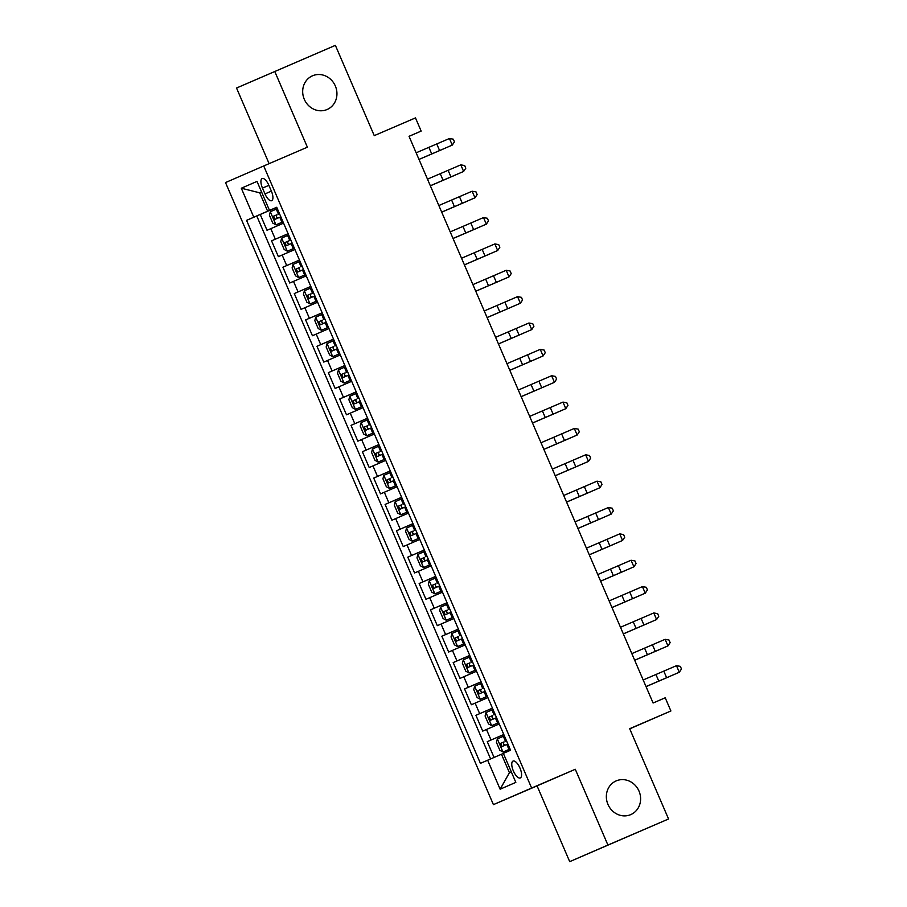 <?xml version="1.0" encoding="UTF-8"?>
<svg xmlns="http://www.w3.org/2000/svg" width="907" height="907" viewBox="0 0 907 907"><rect width="100%" height="100%" fill="white"/><g stroke="black" fill="none" stroke-linecap="round" stroke-linejoin="round"><path stroke-width="1.36" d="M616.216 780.882A18.367 16.893 -113.5 0 1 638.982 791.04A18.367 16.893 -113.5 0 1 630.796 814.588A18.367 16.893 -113.5 0 1 630.739 814.622A18.367 16.893 -113.5 0 1 607.973 804.452A18.367 16.893 -113.5 0 1 616.159 780.904A18.367 16.893 -113.5 0 1 616.216 780.882M312.552 75.78A18.367 16.893 -113.5 0 1 335.318 85.95A18.367 16.893 -113.5 0 1 327.132 109.498A18.367 16.893 -113.5 0 1 327.076 109.52A18.367 16.893 -113.5 0 1 304.31 99.351A18.367 16.893 -113.5 0 1 312.496 75.803A18.367 16.893 -113.5 0 1 312.552 75.78M519.972 768.07A9.183 3.605 -113.3 0 0 513.033 761.075A9.183 3.605 -113.3 0 0 513.362 770.939A9.183 3.605 -113.3 0 0 520.289 777.945A9.183 3.605 -113.3 0 0 519.972 768.07M629.73 728.843L670.897 710.975L665.216 697.789L653.097 703.004L409.034 136.299L421.154 131.084L415.474 117.899L374.251 135.631L335.375 45.35L236.534 88.024L269.107 163.657M569.709 861.65L668.55 818.976L607.917 845.052L575.287 769.272L531.627 788.036L493.419 804.634L537.069 785.87L569.709 861.65L607.917 845.052M531.627 788.036L263.722 165.97L225.514 182.568L493.419 804.634M283.574 223.145L267.032 230.287L260.218 214.471L276.771 207.363M288.109 233.689L271.567 240.831L288.12 233.723M271.567 240.831L278.381 256.647L294.922 249.504M306.271 275.864L289.73 283.007L282.916 267.191L299.469 260.082M317.62 302.224L301.079 309.366L294.276 293.551L310.829 286.431M328.98 328.583L312.439 335.726L305.625 319.91L322.178 312.79M340.329 354.943L323.788 362.086L316.974 346.27L333.527 339.15M351.678 381.303L335.137 388.445L328.323 372.63L344.887 365.51M363.027 407.651L346.485 414.805L339.683 398.989L356.236 391.869M374.387 434.011L357.846 441.165L351.032 425.349L367.584 418.229M385.736 460.371L369.194 467.524L362.381 451.709L378.933 444.589M397.085 486.73L380.543 493.884L373.729 478.068L390.293 470.948M408.433 513.09L391.903 520.244L385.09 504.428L401.642 497.308M419.794 539.45L403.252 546.592L396.438 530.788L412.991 523.668M431.142 565.809L414.601 572.952L407.787 557.136L424.34 550.027M442.491 592.169L425.95 599.312L419.147 583.496L435.7 576.387M453.851 618.529L437.31 625.671L430.496 609.855L447.049 602.736M465.2 644.888L448.659 652.031L441.845 636.215L458.398 629.095M476.549 671.248L460.008 678.391L453.194 662.575L469.747 655.455M487.898 697.608L471.357 704.75L464.554 688.935L481.107 681.815M499.258 723.956L482.717 731.11L475.903 715.294L492.456 708.174M262.474 188.1L264.969 193.905A8.9 3.492 -113.3 0 0 271.681 200.685A8.9 3.492 -113.3 0 0 271.374 191.128L268.869 185.323A8.9 3.492 -113.3 0 0 262.157 178.543A8.9 3.492 -113.3 0 0 262.474 188.1L268.88 185.345M487.649 760.213L500.131 789.203L515.834 782.378L503.351 753.388L510.573 750.248L276.726 207.261L246.568 220.356L480.415 763.354L501.48 754.239L509.428 772.696L511.31 771.88M253.801 217.215L241.307 188.225L257.01 181.4L269.492 210.401M260.218 214.471L256.76 215.979L490.596 758.944M503.793 734.5L487.252 741.654L494.054 757.447M475.903 715.294L492.444 708.14M464.554 688.935L481.095 681.792M453.194 662.575L469.735 655.432M441.845 636.215L458.386 629.073M430.496 609.855L447.038 602.713M419.147 583.496L435.689 576.353M407.787 557.136L424.329 549.993M396.438 530.788L412.98 523.634M385.09 504.428L401.631 497.274M373.729 478.068L390.271 470.914M362.381 451.709L378.922 444.555M351.032 425.349L367.573 418.195M339.683 398.989L356.224 391.835M328.323 372.63L344.864 365.487M316.974 346.27L333.515 339.127M305.625 319.91L322.166 312.768M294.276 293.551L310.818 286.408M282.916 267.191L299.457 260.048M241.307 188.225L259.685 192.806L261.567 191.989L259.685 192.806L267.633 211.252M670.897 710.975L629.673 728.695L668.55 818.976M263.722 165.97L307.382 147.195L274.742 71.415M409.046 136.345L421.154 131.084M503.362 753.434L501.48 754.239M256.76 215.979L246.568 220.356M487.252 741.654L503.804 734.534M500.131 789.203L509.428 772.696M575.287 769.272L537.069 785.87M416.143 152.807L449.441 138.499L452.276 145.097L454.452 141.821L453.307 139.179L449.441 138.499M431.732 153.929L452.276 145.097L418.989 159.417L431.732 153.929L428.898 147.342M276.011 224.845L283.007 221.83L276.011 224.845L272.803 223.111L269.402 215.197L270.309 211.762L275.932 224.8M270.309 211.762L277.327 208.644M278.415 217.873C276.34 217.521 275.887 216.467 277.054 214.71L273.563 216.206L274.923 219.369L280.841 216.818M420.746 158.702L443.829 148.771L420.746 158.702M427.492 179.167L460.79 164.859L463.624 171.446L465.801 168.18L464.667 165.539L460.79 164.859M443.092 180.289L463.624 171.446L430.337 185.765L443.092 180.289L440.246 173.702M438.841 205.526L472.139 191.218L474.985 197.805L477.15 194.54L476.016 191.899L472.139 191.218M454.441 206.649L474.985 197.805L441.686 212.125L454.441 206.649L451.607 200.05M450.201 231.886L483.499 217.578L486.333 224.165L488.499 220.9L487.365 218.258L483.499 217.578M465.79 233.008L486.333 224.165L453.035 238.484L465.79 233.008L462.955 226.41M461.55 258.246L494.848 243.938L497.682 250.525L499.859 247.248L498.714 244.618L494.848 243.938M477.139 259.357L497.682 250.525L464.395 264.844L477.139 259.357L474.304 252.77M287.36 251.205L294.356 248.189L287.36 251.205L284.163 249.47L280.751 241.557L281.658 238.11L287.281 251.16M281.658 238.11L288.675 235.004M290.83 240.015L284.911 242.566L286.283 245.729L292.201 243.178M289.764 244.232C287.689 243.881 287.236 242.827 288.403 241.069L290.841 240.026M432.095 185.062L455.178 175.13L432.095 185.062M298.709 277.565L305.704 274.549L298.709 277.565L295.512 275.83L292.111 267.916L293.018 264.47L298.63 277.519M293.018 264.47L300.024 261.363M301.124 270.592C299.038 270.241 298.584 269.186 299.752 267.429L296.272 268.925L297.632 272.089L303.55 269.538M443.455 211.422L466.538 201.49L443.455 211.422M310.069 303.924L317.053 300.909L310.069 303.924L306.861 302.19L303.46 294.276L304.367 290.83L309.99 303.879M304.367 290.83L311.384 287.723M312.473 296.952C310.398 296.6 309.933 295.546 311.112 293.789L307.62 295.285L308.981 298.448L314.899 295.897M454.804 237.781L477.887 227.85L454.804 237.781M321.418 330.284L328.413 327.268L321.418 330.284L318.221 328.549L314.808 320.636L315.715 317.189L321.339 330.239M315.715 317.189L322.733 314.083M323.822 323.311C321.747 322.96 321.293 321.906 322.461 320.148L318.969 321.645L320.33 324.808L326.248 322.257M466.153 264.141L489.236 254.209L466.153 264.141M472.898 284.605L506.197 270.297L509.031 276.884L511.208 273.608L510.074 270.978L506.197 270.297M488.499 285.716L509.031 276.884L475.744 291.204L488.499 285.716L485.653 279.129M332.767 356.644L339.762 353.628L332.767 356.644L329.57 354.898L326.157 346.996L327.064 343.549L332.688 356.598M327.064 343.549L334.082 340.442M335.171 349.671C333.096 349.32 332.642 348.265 333.81 346.508L330.318 348.005L331.69 351.168L337.608 348.617M477.501 290.501L500.585 280.558L477.501 290.501M484.247 310.965L517.546 296.657L520.391 303.244L522.557 299.968L521.423 297.337L517.546 296.657M499.848 312.076L520.391 303.244L487.093 317.563L499.848 312.076L497.013 305.489M344.116 383.003L351.111 379.976L344.116 383.003L340.919 381.257L337.517 373.355L338.424 369.909L344.036 382.958M338.424 369.909L345.442 366.802M346.531 376.031C344.445 375.679 343.991 374.625 345.17 372.868L341.678 374.364L343.039 377.527L348.957 374.976M488.862 316.849L511.945 306.917L488.862 316.849M495.607 337.313L528.906 323.017L531.74 329.604L533.906 326.327L532.772 323.697L528.906 323.017M511.197 338.436L531.74 329.604L498.442 343.923L511.197 338.436L508.362 331.849M355.476 409.363L362.46 406.336L355.476 409.363L352.267 407.617L348.866 399.715L349.773 396.268L355.397 409.318M349.773 396.268L356.791 393.162M357.88 402.379C355.805 402.039 355.351 400.985 356.519 399.216L353.027 400.724L354.388 403.887L360.306 401.336M500.211 343.209L523.294 333.277L500.211 343.209M506.956 363.673L540.255 349.376L543.089 355.963L545.266 352.687L544.132 350.057L540.255 349.376M522.557 364.795L543.089 355.963L509.802 370.283L522.557 364.795L519.711 358.208M366.825 435.711L373.82 432.696L366.825 435.711L363.628 433.977L360.215 426.075L361.122 422.628L366.745 435.677M361.122 422.628L368.14 419.522M369.228 428.739C367.154 428.399 366.7 427.344 367.868 425.576L364.376 427.084L365.736 430.247L371.655 427.696M511.559 369.568L534.642 359.637L511.559 369.568M518.305 390.033L551.603 375.736L554.449 382.323L556.615 379.047L555.481 376.416L551.603 375.736M533.906 391.155L554.449 382.323L521.151 396.642L533.906 391.155L531.071 384.568M378.174 462.071L385.169 459.055L378.174 462.071L374.976 460.337L371.575 452.434L372.482 448.988L378.094 462.037M372.482 448.988L379.489 445.881M380.589 455.099C378.502 454.758 378.049 453.704 379.217 451.935L375.736 453.443L377.097 456.606L383.015 454.044M522.908 395.928L545.991 385.997L522.908 395.928M529.654 416.392L562.964 402.096L565.798 408.683L567.963 405.406L566.83 402.765L562.964 402.096M545.254 417.515L565.798 408.683L532.5 423.002L545.254 417.515L542.42 410.928M389.534 488.431L396.518 485.415L389.534 488.431L386.325 486.696L382.924 478.794L383.831 475.347L389.443 488.397M383.831 475.347L390.849 472.241M391.937 481.458C389.851 481.107 389.398 480.052 390.577 478.295L387.085 479.803L388.445 482.966L394.364 480.404M534.268 422.288L557.351 412.356L534.268 422.288M541.014 442.752L574.312 428.444L577.147 435.043L579.312 431.766L578.178 429.124L574.312 428.444M556.603 443.874L577.147 435.043L543.86 449.362L556.603 443.874L553.769 437.287M400.883 514.791L407.878 511.775L400.883 514.791L397.674 513.056L394.273 505.142L395.18 501.707L400.803 514.745M395.18 501.707L402.198 498.601M403.286 507.818C401.211 507.467 400.758 506.412 401.926 504.655L398.434 506.151L399.794 509.315L405.712 506.764M545.617 448.648L568.7 438.716L545.617 448.648M552.363 469.112L585.661 454.804L588.496 461.402L590.672 458.126L589.539 455.484L585.661 454.804M567.963 470.234L588.496 461.402L555.209 475.722L567.963 470.234L565.118 463.647M412.232 541.15L419.227 538.134L412.232 541.15L409.034 539.416L405.622 531.502L406.529 528.067L412.152 541.105M406.529 528.067L413.547 524.96M414.635 534.178C412.56 533.826 412.107 532.772 413.275 531.014L409.783 532.511L411.154 535.674L417.073 533.123M555.22 475.756L580.049 465.076L555.22 475.744M563.712 495.471L597.01 481.163L599.856 487.751L602.021 484.485L600.888 481.844L597.01 481.163M579.312 496.594L599.856 487.751L566.558 502.07L579.312 496.594L576.478 490.007M423.58 567.51L430.576 564.494L423.58 567.51L420.383 565.775L416.982 557.862L417.889 554.415L423.501 567.465M417.889 554.415L424.895 551.309M425.995 560.537C423.909 560.186 423.456 559.131 424.623 557.374L421.143 558.871L422.503 562.034L428.421 559.483M566.58 502.115L591.398 491.435L566.569 502.104M575.061 521.831L608.37 507.523L611.205 514.11L613.37 510.845L612.236 508.203L608.37 507.523M590.661 522.954L611.205 514.11L577.906 528.43L590.661 522.954L587.827 516.355M434.941 593.87L441.924 590.854L434.941 593.87L431.732 592.135L428.331 584.221L429.238 580.775L434.85 593.824M429.238 580.775L436.256 577.668M437.344 586.897C435.258 586.546 434.804 585.491 435.984 583.734L432.492 585.23L433.852 588.394L439.77 585.843M577.929 528.475L602.758 517.795L577.929 528.464M586.421 548.191L619.719 533.883L622.553 540.47L624.73 537.205L623.585 534.563L619.719 533.883M602.01 549.313L622.553 540.47L589.267 554.789L602.01 549.313L599.176 542.715M446.289 620.229L453.285 617.213L446.289 620.229L443.081 618.495L439.68 610.581L440.587 607.134L446.21 620.184M440.587 607.134L447.605 604.028M448.693 613.257C446.618 612.905 446.165 611.851 447.332 610.094L443.84 611.59L445.201 614.753L451.119 612.202M589.278 554.835L614.107 544.155L589.278 554.823M597.77 574.55L631.068 560.243L633.902 566.83L636.079 563.553L634.945 560.923L631.068 560.243M613.37 575.673L633.902 566.83L600.615 581.149L613.37 575.673L610.524 569.074M457.638 646.589L464.633 643.573L457.638 646.589L454.441 644.854L451.028 636.941L451.935 633.494L457.559 646.544M451.935 633.494L458.953 630.388M460.042 639.616C457.967 639.265 457.513 638.211 458.681 636.453L455.189 637.95L456.561 641.113L462.479 638.562M600.638 581.194L625.456 570.514L600.627 581.183M609.119 600.91L642.417 586.602L645.262 593.189L647.428 589.913L646.294 587.283L642.417 586.602M624.719 602.021L645.262 593.189L611.964 607.509L624.719 602.021L621.885 595.434M468.987 672.949L475.982 669.933L468.987 672.949L465.79 671.203L462.389 663.3L463.296 659.854L468.908 672.903M463.296 659.854L470.302 656.747M471.402 665.976C469.316 665.625 468.862 664.57 470.03 662.813L466.549 664.309L467.91 667.473L473.828 664.922M611.987 607.554L636.816 596.863L611.976 607.543M620.479 627.27L653.777 612.962L656.611 619.549L658.777 616.272L657.643 613.642L653.777 612.962M636.068 628.381L656.611 619.549L623.313 633.868L636.068 628.381L633.233 621.794M480.347 699.308L487.331 696.281L480.347 699.308L477.139 697.562L473.737 689.66L474.644 686.214L480.268 699.263M474.644 686.214L481.662 683.107M482.751 692.336C480.676 691.984 480.211 690.93 481.39 689.173L477.898 690.669L479.259 693.832L485.177 691.281M623.336 633.914L648.165 623.222L623.336 633.902M631.828 653.618L665.126 639.322L667.96 645.909L670.137 642.632L668.992 640.002L665.126 639.322M647.428 654.741L667.96 645.909L634.673 660.228L647.428 654.741L644.582 648.154M491.696 725.668L498.691 722.641L491.696 725.668L488.499 723.922L485.086 716.02L485.993 712.573L491.617 725.623M485.993 712.573L493.011 709.467M494.1 718.684C492.025 718.344 491.571 717.29 492.739 715.521L489.247 717.029L490.608 720.192L496.526 717.641M634.685 660.273L659.514 649.582L634.685 660.262M643.176 679.978L676.475 665.681L679.309 672.268L681.486 668.992L680.352 666.362L676.475 665.681M658.777 681.1L679.309 672.268L646.022 686.588L658.777 681.1L655.931 674.513M503.045 752.016L510.04 749.001L503.045 752.016L499.848 750.282L496.435 742.38L497.342 738.933L502.966 751.982M497.342 738.933L504.36 735.826M505.448 745.044C503.374 744.704 502.92 743.649 504.088 741.881L500.607 743.389L501.968 746.552L507.886 744.001M646.045 686.633L670.863 675.942L646.033 686.622M275.343 239.199L270.796 228.655M491.027 740.01L486.481 729.466M479.667 713.65L475.132 703.118M468.318 687.302L463.783 676.758M456.969 660.942L452.423 650.398M445.62 634.583L441.074 624.039M434.26 608.223L429.725 597.679M422.911 581.863L418.376 571.319M411.563 555.503L407.016 544.96M400.214 529.144L395.667 518.6M388.854 502.784L384.319 492.24M377.505 476.424L372.958 465.881M366.156 450.065L361.61 439.521M354.796 423.705L350.261 413.161M343.447 397.345L338.912 386.813M332.098 370.997L327.552 360.453M320.749 344.637L316.203 334.093M309.389 318.278L304.854 307.734M298.04 291.918L293.505 281.374M286.691 265.558L282.145 255.014M271.386 191.15L264.969 193.905M436.755 143.964L439.6 150.551M279.787 217.272L281.941 222.283M276.272 209.109L278.426 214.109M277.054 214.71L273.563 216.206M448.115 170.323L450.949 176.91M459.464 196.683L462.298 203.27M470.812 223.031L473.658 229.63M482.161 249.391L485.007 255.989M291.136 243.632L293.29 248.643M287.621 235.469L289.775 240.468M288.403 241.069L284.911 242.566M302.485 269.991L304.65 275.002M298.97 261.828L301.124 266.828M299.752 267.429L296.272 268.925M313.845 296.351L315.999 301.362M310.319 288.177L312.484 293.188M311.112 293.789L307.62 295.285M325.194 322.711L327.348 327.722M321.679 314.536L323.833 319.547M322.461 320.148L318.969 321.645M493.521 275.751L496.356 282.338M336.542 349.07L338.696 354.081M333.028 340.896L335.182 345.907M333.81 346.508L330.318 348.005M504.87 302.11L507.705 308.697M347.903 375.43L350.057 380.441M344.377 367.256L346.531 372.267M345.17 372.868L341.678 374.364M516.219 328.47L519.065 335.057M359.251 401.79L361.405 406.801M355.725 393.615L357.891 398.627M356.519 399.216L353.027 400.724M527.579 354.83L530.414 361.417M370.6 428.149L372.754 433.161M367.086 419.975L369.24 424.986M367.868 425.576L364.376 427.084M538.928 381.189L541.762 387.777M381.949 454.509L384.115 459.509M378.434 446.335L380.589 451.346M379.217 451.935L375.736 453.443M550.277 407.549L553.111 414.136M393.309 480.869L395.463 485.869M389.783 472.694L391.937 477.706M390.577 478.295L387.085 479.803M561.626 433.909L564.471 440.496M404.658 507.228L406.812 512.228M401.132 499.054L403.298 504.065M401.926 504.655L398.434 506.151M572.986 460.268L575.82 466.856M416.007 533.577L418.161 538.588M412.492 525.414L414.646 530.414M413.275 531.014L409.783 532.511M584.335 486.628L587.169 493.215M427.356 559.936L429.521 564.948M423.841 551.773L425.995 556.773M424.623 557.374L421.143 558.871M595.684 512.988L598.518 519.575M438.716 586.296L440.87 591.307M435.19 578.133L437.355 583.133M435.984 583.734L432.492 585.23M607.032 539.336L609.878 545.935M450.065 612.656L452.219 617.667M446.55 604.481L448.704 609.493M447.332 610.094L443.84 611.59M618.393 565.696L621.227 572.294M461.414 639.016L463.568 644.027M457.899 630.841L460.053 635.852M458.681 636.453L455.189 637.95M629.741 592.056L632.576 598.654M472.762 665.375L474.928 670.386M469.248 657.201L471.402 662.212M470.03 662.813L466.549 664.309M641.09 618.415L643.936 625.002M484.123 691.735L486.277 696.746M480.597 683.561L482.762 688.572M481.39 689.173L477.898 690.669M652.45 644.775L655.285 651.362M495.471 718.095L497.626 723.106M491.957 709.92L494.111 714.931M492.739 715.521L489.247 717.029M663.799 671.135L666.634 677.722M506.82 744.454L508.986 749.465M503.306 736.28L505.46 741.291M504.088 741.881L500.607 743.389"/></g></svg>
